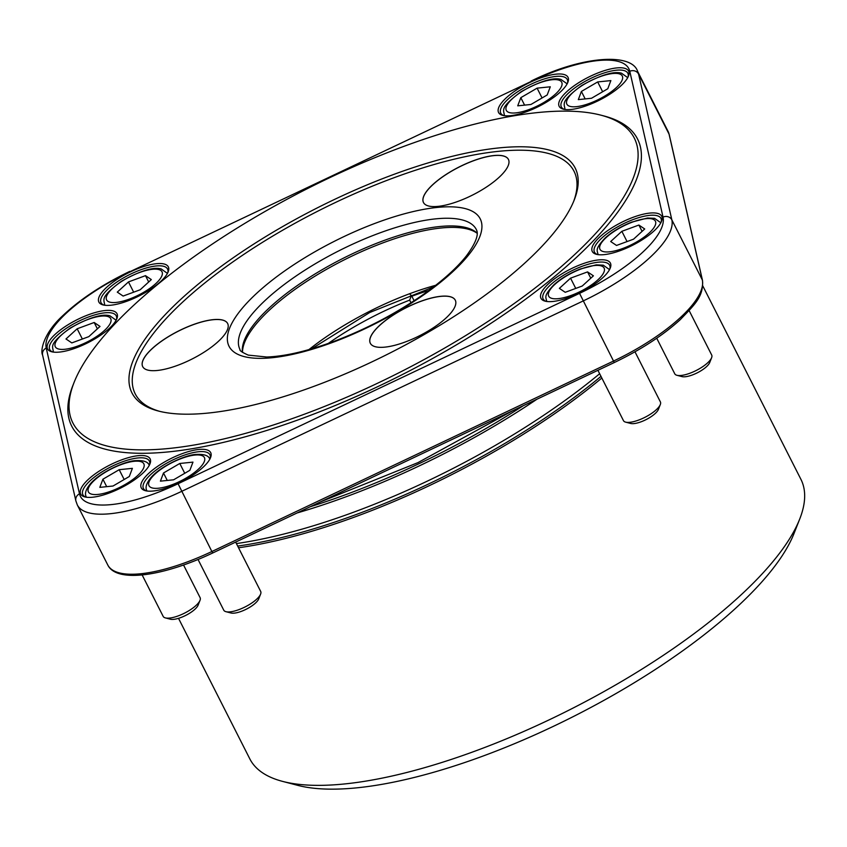 <?xml version="1.0" encoding="UTF-8"?>
<svg xmlns="http://www.w3.org/2000/svg" width="847" height="847" viewBox="0 0 847 847"><rect width="100%" height="100%" fill="white"/><g stroke="black" fill="none" stroke-linecap="round" stroke-linejoin="round"><path stroke-width="1.27" d="M109.147 328.551A38.93 12.716 153.1 0 1 51.699 351.759A38.93 12.716 153.1 0 1 55.436 334.067A38.93 12.716 153.1 0 1 97.458 311.929A38.93 12.716 153.1 0 1 116.854 318.694A38.93 12.716 153.1 0 1 109.147 328.551M160.454 281.702A38.93 12.716 153.1 0 1 103.006 304.909A38.93 12.716 153.1 0 1 106.743 287.218A38.93 12.716 153.1 0 1 148.776 265.079A38.93 12.716 153.1 0 1 168.172 271.855A38.93 12.716 153.1 0 1 160.454 281.702M560.153 92.164A38.93 12.716 153.1 0 1 502.705 115.361A38.93 12.716 153.1 0 1 506.442 97.67A38.93 12.716 153.1 0 1 548.475 75.531A38.93 12.716 153.1 0 1 567.871 82.307A38.93 12.716 153.1 0 1 560.153 92.164M620.735 85.949A38.93 12.716 153.1 0 1 563.287 109.147A38.93 12.716 153.1 0 1 567.024 91.455A38.93 12.716 153.1 0 1 609.046 69.316A38.93 12.716 153.1 0 1 628.453 76.092A38.93 12.716 153.1 0 1 620.735 85.949M653.842 231.104A38.93 12.716 153.1 0 1 596.394 254.301A38.93 12.716 153.1 0 1 600.142 236.609A38.93 12.716 153.1 0 1 642.164 214.471A38.93 12.716 153.1 0 1 661.56 221.247A38.93 12.716 153.1 0 1 653.842 231.104M602.535 277.943A38.93 12.716 153.1 0 1 545.087 301.151A38.93 12.716 153.1 0 1 548.824 283.459A38.93 12.716 153.1 0 1 590.846 261.321A38.93 12.716 153.1 0 1 610.253 268.086A38.93 12.716 153.1 0 1 602.535 277.943M202.835 467.491A38.93 12.716 153.1 0 1 145.388 490.688A38.93 12.716 153.1 0 1 149.125 472.997A38.93 12.716 153.1 0 1 191.157 450.858A38.93 12.716 153.1 0 1 210.554 457.634A38.93 12.716 153.1 0 1 202.835 467.491M142.254 473.706A38.93 12.716 153.1 0 1 84.806 496.903A38.93 12.716 153.1 0 1 88.543 479.211A38.93 12.716 153.1 0 1 130.576 457.073A38.93 12.716 153.1 0 1 149.972 463.849A38.93 12.716 153.1 0 1 142.254 473.706M74.081 382.442L72.937 385.343A317.254 103.62 -26.9 0 0 401.52 374.988A317.254 103.62 -26.9 0 0 603.943 115.954L600.925 115.171A314.766 102.805 -26.9 0 0 136.452 302.76A314.766 102.805 -26.9 0 0 74.081 382.442A314.766 102.805 -26.9 0 0 400.091 372.172A314.766 102.805 -26.9 0 0 600.925 115.171M477.189 233.19A132.534 43.282 -26.9 0 0 476.872 232.904A132.534 43.282 -26.9 0 0 386.613 239.553A132.534 43.282 -26.9 0 0 270.659 306.625A132.534 43.282 -26.9 0 0 242.358 351.876A132.534 43.282 -26.9 0 0 242.411 352.31M477.189 233.306A133.36 43.557 -26.9 0 0 385.533 241.903A133.36 43.557 -26.9 0 0 271.061 308.594A133.36 43.557 -26.9 0 0 242.496 352.373M182.169 298.07A248.499 81.164 -26.9 0 0 158.304 411.007A248.499 81.164 -26.9 0 0 390.298 352.86A248.499 81.164 -26.9 0 0 574.234 199.987A248.499 81.164 -26.9 0 0 450.413 156.759A248.499 81.164 -26.9 0 0 182.169 298.07M573.631 201.448A246.022 80.349 -26.9 0 0 449.132 160.432A246.022 80.349 -26.9 0 0 184.942 299.986A246.022 80.349 -26.9 0 0 159.829 411.388M433.092 184.328A47.633 15.553 -26.9 0 0 423.468 202.507A47.633 15.553 -26.9 0 0 472.986 194.831A47.633 15.553 -26.9 0 0 508.422 159.405A47.633 15.553 -26.9 0 0 477.401 159.321A47.633 15.553 -26.9 0 0 433.092 184.328M379.943 325.089A47.633 15.553 -26.9 0 0 370.319 343.268A47.633 15.553 -26.9 0 0 419.837 335.592A47.633 15.553 -26.9 0 0 455.273 300.166A47.633 15.553 -26.9 0 0 424.252 300.082A47.633 15.553 -26.9 0 0 379.943 325.089M152.322 348.435A47.633 15.553 -26.9 0 0 142.698 366.613A47.633 15.553 -26.9 0 0 192.216 358.937A47.633 15.553 -26.9 0 0 227.652 323.522A47.633 15.553 -26.9 0 0 196.631 323.427A47.633 15.553 -26.9 0 0 152.322 348.435M149.527 464.844A37.279 12.176 -26.9 0 0 149.347 460.99A37.279 12.176 -26.9 0 0 125.07 460.916A37.279 12.176 -26.9 0 0 90.396 480.493A37.279 12.176 -26.9 0 0 82.868 494.722A37.279 12.176 -26.9 0 0 85.875 497.136M210.109 458.629A37.279 12.176 -26.9 0 0 209.929 454.775A37.279 12.176 -26.9 0 0 185.652 454.701A37.279 12.176 -26.9 0 0 150.978 474.278A37.279 12.176 -26.9 0 0 143.45 488.507A37.279 12.176 -26.9 0 0 146.457 490.921M609.808 269.092A37.279 12.176 -26.9 0 0 609.628 265.227A37.279 12.176 -26.9 0 0 585.351 265.164A37.279 12.176 -26.9 0 0 550.677 284.73A37.279 12.176 -26.9 0 0 543.149 298.959A37.279 12.176 -26.9 0 0 546.156 301.384M661.115 222.242A37.279 12.176 -26.9 0 0 660.946 218.388A37.279 12.176 -26.9 0 0 636.669 218.314A37.279 12.176 -26.9 0 0 601.984 237.891A37.279 12.176 -26.9 0 0 594.456 252.11A37.279 12.176 -26.9 0 0 597.463 254.534M628.008 77.088A37.279 12.176 -26.9 0 0 627.828 73.234A37.279 12.176 -26.9 0 0 603.551 73.16A37.279 12.176 -26.9 0 0 568.877 92.736A37.279 12.176 -26.9 0 0 561.349 106.966A37.279 12.176 -26.9 0 0 564.356 109.379M567.426 83.302A37.279 12.176 -26.9 0 0 567.246 79.449A37.279 12.176 -26.9 0 0 542.969 79.374A37.279 12.176 -26.9 0 0 508.295 98.951A37.279 12.176 -26.9 0 0 500.768 113.18A37.279 12.176 -26.9 0 0 503.774 115.594M167.727 272.85A37.279 12.176 -26.9 0 0 167.547 268.997A37.279 12.176 -26.9 0 0 143.27 268.923A37.279 12.176 -26.9 0 0 108.596 288.499A37.279 12.176 -26.9 0 0 101.068 302.718A37.279 12.176 -26.9 0 0 104.075 305.142M116.41 319.7A37.279 12.176 -26.9 0 0 116.24 315.836A37.279 12.176 -26.9 0 0 91.963 315.772A37.279 12.176 -26.9 0 0 57.289 335.338A37.279 12.176 -26.9 0 0 49.751 349.567A37.279 12.176 -26.9 0 0 52.768 351.981M328.265 343.437A132.534 43.282 153.1 0 1 409.662 300.124L411.43 295.423L410.287 294.65M411.43 295.423L414.119 300.727M409.662 300.124L410.996 302.76M129.305 476.501L132.386 468.338L119.194 469.693L102.911 479.211L99.83 487.364L113.032 486.019L129.305 476.501M124.17 479.508L119.194 469.693M106.701 486.665L102.911 479.211M183.545 565.013L200.104 597.654A20.709 6.765 153.1 0 1 200.03 600.311L198.124 605.15A16.569 5.41 153.1 0 1 185.864 615.335A16.569 5.41 153.1 0 1 170.395 619.21L165.366 617.897A20.709 6.765 153.1 0 1 163.175 616.394L142.137 574.933M200.03 600.311A20.709 6.765 153.1 0 1 184.699 613.059A20.709 6.765 153.1 0 1 165.366 617.897M189.887 470.286L192.968 462.123L179.776 463.478L163.492 472.997L160.411 481.149L173.603 479.804L189.887 470.286M184.752 473.293L179.776 463.478M167.272 480.45L163.492 472.997M235.657 542.101L260.685 591.439A20.709 6.765 153.1 0 1 260.611 594.096L258.706 598.935A16.569 5.41 153.1 0 1 246.435 609.12A16.569 5.41 153.1 0 1 230.977 612.995L225.948 611.682A20.709 6.765 153.1 0 1 223.756 610.179L198.039 559.486M260.611 594.096A20.709 6.765 153.1 0 1 245.281 606.844A20.709 6.765 153.1 0 1 225.948 611.682M71.826 342.908L88.84 336.63L100.01 326.434L94.176 322.495L77.162 328.774L65.981 338.98L71.826 342.908M97.384 328.827L94.176 322.495M82.36 339.022L77.162 328.774M520.81 97.67L517.729 105.833L530.931 104.477L547.204 94.959L550.285 86.796L537.093 88.152L520.81 97.67L524.6 105.123M542.069 97.966L537.093 88.152M638.882 225.048L621.857 231.316L610.687 241.522L616.521 245.45L633.535 239.182L644.715 228.976L638.882 225.048L642.09 231.379M627.066 241.564L621.857 231.316M689.172 310.637L711.702 355.052A20.709 6.765 153.1 0 1 711.618 357.709L709.712 362.548A16.569 5.41 153.1 0 1 697.452 372.733A16.569 5.41 153.1 0 1 681.983 376.608L676.954 375.295A20.709 6.765 153.1 0 1 674.763 373.792L656.721 338.228M711.618 357.709A20.709 6.765 153.1 0 1 696.287 370.446A20.709 6.765 153.1 0 1 676.954 375.295M123.133 296.058L140.147 289.79L151.327 279.584L145.483 275.656L128.469 281.924L117.288 292.13L123.133 296.058M148.691 281.987L145.483 275.656M133.667 292.173L128.469 281.924M581.391 91.455L578.31 99.618L591.502 98.263L607.786 88.744L610.867 80.592L597.675 81.937L581.391 91.455L585.171 98.908M602.651 91.751L597.675 81.937M587.564 271.898L570.55 278.165L559.369 288.372L565.214 292.3L582.228 286.032L593.408 275.826L587.564 271.898L590.772 278.218M575.748 288.414L570.55 278.165M634.975 351.801L660.385 401.891A20.709 6.765 153.1 0 1 660.311 404.559L658.405 409.387A16.569 5.41 153.1 0 1 646.134 419.583A16.569 5.41 153.1 0 1 630.676 423.458L625.647 422.145A20.709 6.765 153.1 0 1 623.456 420.631L597.918 370.308M660.311 404.559A20.709 6.765 153.1 0 1 644.98 417.296A20.709 6.765 153.1 0 1 625.647 422.145M236.408 543.583A310.627 101.449 -26.9 0 0 599.655 373.728M237.668 546.071A308.234 100.666 -26.9 0 0 600.989 376.364M178.516 618.331L249.833 758.901A308.975 100.909 -26.9 0 0 282.58 781.389L297.657 785.338A296.545 96.854 -26.9 0 0 357.434 787.774A296.545 96.854 -26.9 0 0 793.999 533.536L799.716 519.031A308.975 100.909 -26.9 0 0 800.913 479.328L702.777 285.894M282.58 781.389A308.975 100.909 -26.9 0 0 344.856 783.92A308.975 100.909 -26.9 0 0 799.716 519.031M227.674 323.554A47.633 15.553 -26.9 0 0 196.61 323.512A47.633 15.553 -26.9 0 0 152.354 348.509A47.633 15.553 -26.9 0 0 142.72 366.656M455.294 300.209A47.633 15.553 -26.9 0 0 424.231 300.166A47.633 15.553 -26.9 0 0 379.975 325.163A47.633 15.553 -26.9 0 0 370.34 343.3M508.444 159.437A47.633 15.553 -26.9 0 0 477.39 159.405A47.633 15.553 -26.9 0 0 433.135 184.392A47.633 15.553 -26.9 0 0 423.489 202.539M531.207 81.428L129.729 271.813A101.058 33.001 -26.9 0 0 46.236 348.053L79.491 493.843A101.058 33.001 -26.9 0 0 178.071 483.732L579.549 293.348A101.058 33.001 -26.9 0 0 663.042 217.118L629.787 71.317A101.058 33.001 -26.9 0 0 531.207 81.428L129.729 271.813M266.763 298.938A132.534 43.282 -26.9 0 0 239.987 349.525C239.352 350.489 242.104 352.352 248.256 355.115L266.72 357.011C285.259 356.354 308.064 350.997 335.116 340.928C366.931 328.774 396.364 313.263 423.405 294.417C442.515 280.855 456.882 267.97 466.496 255.762C481.848 234.926 476.279 230.278 476.374 229.601A132.534 43.282 -26.9 0 0 390.054 229.346A132.534 43.282 -26.9 0 0 266.763 298.938M257.509 292.543A140.814 45.992 -26.9 0 0 331.96 342.654A140.814 45.992 -26.9 0 0 474.458 212.544A140.814 45.992 -26.9 0 0 257.509 292.543M435.729 285.28A133.36 43.557 -26.9 0 0 308.922 349.61M212.745 552.816L211.866 551.524L613.334 361.15A107.685 35.172 -26.9 0 0 702.311 279.912L669.056 134.122L638.585 74.07L671.851 219.871A107.685 35.172 153.1 0 1 582.874 301.098L181.406 491.482A107.685 35.172 153.1 0 1 77.331 504.971L107.802 565.023A107.685 35.172 -26.9 0 0 211.866 551.524L178.071 483.732M663.042 217.118A6.628 6.247 -12.9 0 1 671.851 219.871L702.311 279.912A2.488 2.34 -12.9 0 1 702.491 280.421L669.236 134.631A2.488 2.34 -12.9 0 0 669.056 134.122A107.685 35.172 -26.9 0 0 668.071 131.401L637.611 71.36A107.685 35.172 153.1 0 1 638.585 74.07A6.628 6.247 -12.9 0 0 629.787 71.317M614.213 362.431L579.549 293.348M46.236 348.053A6.628 6.247 -12.9 0 0 42.604 355.105L75.87 500.905A6.628 6.247 -12.9 0 1 79.491 493.843M428.889 290.468A133.36 43.557 -26.9 0 0 411.843 296.228M134.26 461.287A31.064 10.143 153.1 0 1 125.589 484.24A31.064 10.143 153.1 0 1 88.48 488.041A31.064 10.143 153.1 0 1 134.26 461.287M194.842 455.072A31.064 10.143 153.1 0 1 186.171 478.026A31.064 10.143 153.1 0 1 149.061 481.827A31.064 10.143 153.1 0 1 194.842 455.072M104.425 330.51A31.064 10.143 153.1 0 1 56.569 348.149A31.064 10.143 153.1 0 1 88.003 319.457A31.064 10.143 153.1 0 1 104.425 330.51M515.855 112.884A31.064 10.143 153.1 0 1 524.526 89.93A31.064 10.143 153.1 0 1 561.635 86.129A31.064 10.143 153.1 0 1 515.855 112.884M606.272 237.446A31.064 10.143 153.1 0 1 654.128 219.807A31.064 10.143 153.1 0 1 622.693 248.499A31.064 10.143 153.1 0 1 606.272 237.446M155.732 283.66A31.064 10.143 153.1 0 1 107.876 301.31A31.064 10.143 153.1 0 1 139.31 272.607A31.064 10.143 153.1 0 1 155.732 283.66M576.436 106.669A31.064 10.143 153.1 0 1 585.108 83.715A31.064 10.143 153.1 0 1 622.217 79.914A31.064 10.143 153.1 0 1 576.436 106.669M554.965 284.296A31.064 10.143 153.1 0 1 602.82 266.646A31.064 10.143 153.1 0 1 571.386 295.349A31.064 10.143 153.1 0 1 554.965 284.296M297.106 512.954A310.627 101.449 -26.9 0 0 536.956 399.223M310.129 506.781A308.975 100.909 -26.9 0 0 523.234 405.724M238.536 547.776A308.975 100.909 -26.9 0 0 601.836 378.027M433.558 286.964L369.8 312.458L311.569 348.848M75.87 500.905L77.331 504.971M637.611 71.36C631.841 52.683 582.185 55.701 531.196 81.026M42.604 355.105C40.105 350.764 43.652 333.167 62.583 315.867C79.872 299.436 102.254 284.613 129.729 271.411M107.802 565.023C116.664 583.392 164.043 576.098 212.745 552.964L614.213 362.58C640.808 349.811 662.83 335.497 680.257 319.658C694.582 304.655 703.698 296.715 702.491 280.421M669.236 134.631L668.071 131.401M149.273 465.416C148.077 461.774 143.514 460.186 135.605 460.652C125.896 460.747 100.475 471.98 90.481 483.69C85.685 489.481 84.361 494.002 86.489 497.274M209.855 459.201C208.648 455.559 204.095 453.971 196.186 454.437C186.478 454.543 161.057 465.765 151.062 477.475C146.266 483.266 144.943 487.787 147.06 491.059M53.372 352.119C53.086 346.37 47.676 344.75 70.185 328.075C88.893 317.636 102.138 313.538 109.898 315.793L116.166 320.272M504.389 115.732C504.092 109.983 498.682 108.352 521.191 91.688C539.91 81.248 553.144 77.151 560.915 79.406L567.172 83.874M660.872 222.814L654.583 218.335L647.542 218.018L631.534 222.179C621.126 226.34 612.36 231.58 605.256 237.88C594.562 249.24 597.262 250.204 598.077 254.672M104.689 305.28C104.393 299.52 98.983 297.9 121.492 281.236C140.21 270.786 153.445 266.699 161.216 268.944L167.473 273.422M564.96 109.517C564.674 103.768 559.264 102.148 581.773 85.473C600.481 75.034 613.726 70.936 621.497 73.191L627.754 77.659M609.554 269.664L603.276 265.185L596.235 264.867L580.227 269.028C569.819 273.189 561.053 278.419 553.938 284.73C543.255 296.09 545.955 297.043 546.76 301.511M320.251 501.975L418.005 462.6L512.837 410.657"/></g></svg>
